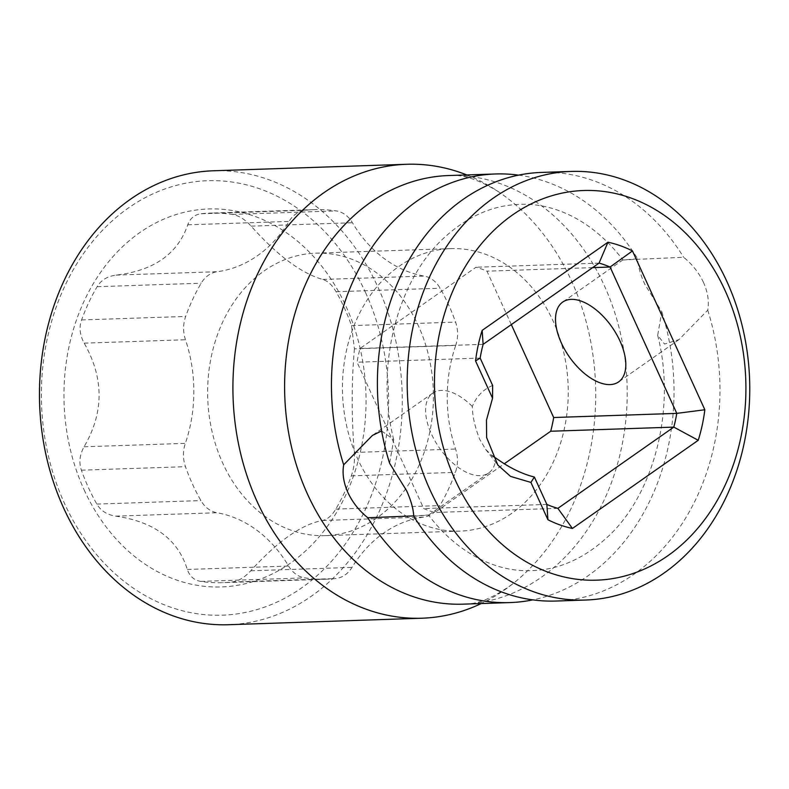 <?xml version="1.0" encoding="UTF-8"?>
<svg xmlns="http://www.w3.org/2000/svg" width="789" height="789" viewBox="0 0 789 789"><rect width="100%" height="100%" fill="white"/><g stroke="black" fill="none" stroke-linecap="round" stroke-linejoin="round"><path stroke-width="0.59" stroke-dasharray="3.94 2.96" d="M492.642 385.476C483.302 389.342 476.536 396.334 472.315 406.453C472.394 415.902 474.85 426.859 479.692 439.305L485.639 449.345L492.06 455.726M381.62 430.942L393.731 439.651L389.628 463.291M472.315 406.453A48.731 26.017 -125 0 0 432.776 393.119A48.731 26.017 -125 0 0 431.435 434.019A48.731 26.017 -125 0 0 488.716 472.936A48.731 26.017 -125 0 0 495.827 458.034M703.502 282.462C698.946 272.738 692.318 264.345 683.629 257.263L622.965 259.985L637.68 258.812C638.025 266.169 640.431 274.71 644.879 284.434L661.784 311.714L657.681 335.355L664.565 344.053L678.954 339.615L707.733 310.166C709.252 301.497 707.841 292.265 703.502 282.462M661.784 311.714A214.421 171.243 -91.9 0 1 588.15 575.714A214.421 171.243 -91.9 0 1 532.841 599.867M707.733 310.166A214.421 171.243 -91.9 0 1 634.1 574.165A214.421 171.243 -91.9 0 1 555.89 601.04M413.742 516.203L428.457 515.02L413.732 515.907M541.481 172.426A214.421 171.243 -91.9 0 1 683.629 257.263M518.57 175.138A214.421 171.243 -91.9 0 1 637.68 258.812M466.822 174.941A227.094 181.362 -91.9 0 1 498.973 192.062A227.094 181.362 -91.9 0 1 571.581 281.042A227.094 181.362 -91.9 0 1 512.15 584.304A227.094 181.362 -91.9 0 1 481.231 603.546M213.237 170.789A227.094 181.362 -91.9 0 1 378.128 287.541A227.094 181.362 -91.9 0 1 228.494 624.72M365.514 292.472A217.35 173.58 -91.9 0 1 301.585 587.933A217.35 173.58 -91.9 0 1 64.491 503.421A217.35 173.58 -91.9 0 1 128.42 207.961A217.35 173.58 -91.9 0 1 365.514 292.472M84.068 489.713A189.084 151.005 88.1 0 0 290.322 563.228A189.084 151.005 88.1 0 0 345.937 306.191A189.084 151.005 88.1 0 0 139.683 232.666A189.084 151.005 88.1 0 0 84.068 489.713M354.419 348.837C351.509 382.349 351.47 416.888 354.291 452.452C354.942 460.648 353.955 468.439 351.322 475.856A184.892 147.661 -91.9 0 1 335.789 509.102C331.893 515.631 327.465 519.428 322.504 520.493C301.773 524.271 277.846 541.037 250.724 570.802C244.531 577.538 238.199 581.286 231.719 582.035A184.892 147.661 -91.9 0 1 222.676 582.686A184.892 147.661 -91.9 0 1 200.741 581.385C194.222 580.339 189.745 576.374 187.318 569.461C178.028 539.439 154.141 521.667 115.667 516.144C106.969 514.763 100.696 510.739 96.85 504.082A184.892 147.661 -91.9 0 1 88.427 487.622A184.892 147.661 -91.9 0 1 81.405 470.185C78.782 462.61 79.659 454.809 84.058 446.781C104.02 412.686 104.069 378.148 84.186 343.156C79.817 335.088 78.949 327.356 81.592 319.939A184.892 147.661 -91.9 0 1 97.126 286.703C101.012 280.174 107.294 276.308 115.973 275.114C153.766 270.775 177.693 254.009 187.752 224.816C190.228 218.198 194.705 214.509 201.205 213.76A184.892 147.661 -91.9 0 1 210.249 213.109A184.892 147.661 -91.9 0 1 232.183 214.411C238.692 215.456 245.014 219.372 251.149 226.147C277.511 255.606 301.398 273.379 322.8 279.464C327.79 280.973 332.208 285.056 336.065 291.723A184.892 147.661 -91.9 0 1 344.497 308.174A184.892 147.661 -91.9 0 1 351.509 325.62L354.419 348.837L455.707 345.434A132.552 105.864 88.1 0 0 455.578 449.049A29.242 23.354 -91.9 0 1 455.391 472.355A184.892 147.661 -91.9 0 1 439.858 505.601A29.242 23.354 -91.9 0 1 423.792 517.091A132.552 105.864 88.1 0 0 352.012 567.39A29.242 23.354 -91.9 0 1 335.789 578.534A184.892 147.661 -91.9 0 1 326.735 579.185A184.892 147.661 -91.9 0 1 304.81 577.883A29.242 23.354 -91.9 0 1 288.606 566.058A132.552 105.864 88.1 0 0 216.955 512.742A29.242 23.354 -91.9 0 1 200.919 500.581A184.892 147.661 -91.9 0 1 185.474 466.684A29.242 23.354 -91.9 0 1 185.346 443.369A132.552 105.864 88.1 0 0 185.474 339.753A29.242 23.354 -91.9 0 1 185.662 316.448A184.892 147.661 -91.9 0 1 201.195 283.202A29.242 23.354 -91.9 0 1 217.261 271.712A132.552 105.864 88.1 0 0 289.04 221.413A29.242 23.354 -91.9 0 1 305.264 210.268A184.892 147.661 -91.9 0 1 314.318 209.618A184.892 147.661 -91.9 0 1 336.242 210.919A29.242 23.354 -91.9 0 1 352.446 222.745A132.552 105.864 88.1 0 0 424.097 276.061A29.242 23.354 -91.9 0 1 440.134 288.222A184.892 147.661 -91.9 0 1 455.578 322.119A29.242 23.354 -91.9 0 1 455.707 345.434M376.826 517.939A141.33 112.866 -91.9 0 1 325.275 535.642A141.33 112.866 -91.9 0 1 212.083 431.652A141.33 112.866 -91.9 0 1 264.226 270.864A141.33 112.866 -91.9 0 1 315.778 253.161A141.33 112.866 -91.9 0 1 428.969 357.151A141.33 112.866 -91.9 0 1 376.826 517.939M511.657 513.402A141.33 112.866 -91.9 0 1 460.105 531.115A141.33 112.866 -91.9 0 1 346.913 427.125A141.33 112.866 -91.9 0 1 399.056 266.337A141.33 112.866 -91.9 0 1 450.608 248.624A141.33 112.866 -91.9 0 1 563.8 352.614A141.33 112.866 -91.9 0 1 511.657 513.402M511.321 324.595L486.971 271.169A125.727 100.41 88.1 0 0 475.954 267.244L360.021 348.491A125.727 100.41 88.1 0 0 357.052 362.22L423.742 508.57A125.727 100.41 88.1 0 0 434.759 512.495L504.181 463.853M557.872 508.353L434.759 512.495M546.856 504.427L423.742 508.57M592.628 267.619L486.971 271.169M599.068 263.102L475.954 267.244M483.124 344.349L360.021 348.491M480.156 358.078L357.052 362.22M512.15 584.304C493.095 598.072 476.753 604.69 463.104 604.157A214.421 171.243 88.1 0 0 541.323 577.282A214.421 171.243 -91.9 0 0 604.394 285.796A214.421 171.243 -91.9 0 0 448.704 175.543C462.275 174.093 479.031 179.606 498.973 192.062M96.85 504.082L200.919 500.581M81.405 470.185L185.474 466.684M115.667 516.144L216.955 512.742M187.318 569.461L288.606 566.058M200.741 581.385L304.81 577.883M231.719 582.035L335.789 578.534M250.724 570.802L352.012 567.39M322.504 520.493L423.792 517.091M335.789 509.102L439.858 505.601M351.322 475.856L455.391 472.355M354.291 452.452L455.578 449.049M351.509 325.62L455.578 322.119M336.065 291.723L440.134 288.222M322.8 279.464L424.097 276.061M251.149 226.147L352.446 222.745M232.183 214.411L336.242 210.919M201.205 213.76L305.264 210.268M187.752 224.816L289.04 221.413M115.973 275.114L217.261 271.712M97.126 286.703L201.195 283.202M81.592 319.939L185.662 316.448M84.186 343.156L185.474 339.753M84.058 446.781L185.346 443.369M485.639 449.345L497.79 464.997M432.776 393.119L372.457 435.39M623.024 259.798L562.705 302.069M488.716 472.936L428.397 515.207M678.954 339.615L618.635 381.886M657.681 335.355C676.903 409.876 653.105 497.06 605.844 538.552C582.992 559.026 558.415 569.717 532.121 570.625C499.526 572.331 460.125 556.492 428.457 515.02M393.731 439.651C374.519 365.139 398.317 277.945 445.568 236.463C468.429 215.989 493.007 205.288 519.3 204.381C551.886 202.674 591.286 218.514 622.965 259.985M326.735 579.185L222.676 582.686M314.318 209.618L210.249 213.109M460.105 531.115L325.275 535.642M450.608 248.624L315.778 253.161"/><path stroke-width="1.18" d="M667.849 555.732A194.932 155.68 88.1 0 0 725.18 290.737A194.932 155.68 88.1 0 0 512.544 214.943A194.932 155.68 88.1 0 0 455.204 479.939A194.932 155.68 88.1 0 0 667.849 555.732M530.918 482.424L510.532 476.388L497.79 464.997L486.635 437.579L486.478 420.083L492.543 398.218L475.54 360.918A145.225 115.983 -91.9 0 1 482.148 330.384L607.964 242.213A145.225 115.983 -91.9 0 1 632.462 250.941L704.843 409.757A145.225 115.983 -91.9 0 1 698.235 440.292L572.419 528.462A145.225 115.983 -91.9 0 1 547.921 519.724L530.918 482.424L534.37 477.039C521.845 473.903 508.994 467.571 495.827 458.034L492.06 455.726M592.628 267.619L610.084 267.027A125.727 100.41 -91.9 0 0 599.068 263.102L483.124 344.349A125.727 100.41 -91.9 0 0 480.156 358.078L492.642 385.476L492.543 398.218M532.841 599.867A214.421 171.243 -91.9 0 1 509.931 602.579A214.421 171.243 -91.9 0 1 367.782 517.742C359.094 510.661 352.466 502.268 347.91 492.543C343.57 482.75 342.16 473.508 343.679 464.839L372.457 435.39L381.62 430.942M571.266 171.43L541.481 172.426A214.421 171.243 -91.9 0 0 463.261 199.301A214.421 171.243 -91.9 0 0 389.628 463.291L406.532 490.58C410.98 500.295 413.387 508.836 413.742 516.203A214.421 171.243 -91.9 0 0 555.89 601.04L585.675 600.034A214.421 171.243 88.1 0 0 663.884 573.159A214.421 171.243 88.1 0 0 743.001 329.21A214.421 171.243 88.1 0 0 571.266 171.43A214.421 171.243 88.1 0 0 493.046 198.295A214.421 171.243 88.1 0 0 413.939 442.254A214.421 171.243 88.1 0 0 585.675 600.034M619.976 340.996A48.731 26.017 -125 0 0 562.705 302.069A48.731 26.017 -125 0 0 561.354 342.968A48.731 26.017 -125 0 0 618.635 381.886A48.731 26.017 -125 0 0 619.976 340.996M343.679 464.839A214.421 171.243 -91.9 0 1 417.312 200.84A214.421 171.243 -91.9 0 1 495.531 173.975A214.421 171.243 -91.9 0 1 518.57 175.138M413.732 515.907L367.782 517.742M481.231 603.546A227.094 181.362 -91.9 0 1 421.947 618.211A227.094 181.362 -91.9 0 1 257.066 501.459A227.094 181.362 -91.9 0 1 323.855 192.743A227.094 181.362 -91.9 0 1 406.69 164.28A227.094 181.362 -91.9 0 1 466.822 174.941M421.947 618.211L228.494 624.72A227.094 181.362 -91.9 0 1 63.603 507.958A227.094 181.362 -91.9 0 1 213.237 170.789L406.69 164.28M504.181 463.853L550.702 431.248A125.727 100.41 88.1 0 0 553.671 417.519L511.321 324.595M632.462 250.941L610.084 267.027L676.775 413.377A125.727 100.41 -91.9 0 1 673.806 427.105L557.872 508.353A125.727 100.41 -91.9 0 1 546.856 504.427L534.37 477.039M698.235 440.292L673.806 427.105L550.702 431.248M704.843 409.757L676.775 413.377L553.671 417.519M546.856 504.427L547.921 519.724M480.156 358.078L475.54 360.918M557.872 508.353L572.419 528.462M599.068 263.102L607.964 242.213M483.124 344.349L482.148 330.384M495.531 173.975L448.704 175.543A214.421 171.243 -91.9 0 0 370.485 202.418A214.421 171.243 88.1 0 0 291.368 446.377A214.421 171.243 88.1 0 0 463.104 604.157L509.931 602.579"/></g></svg>
